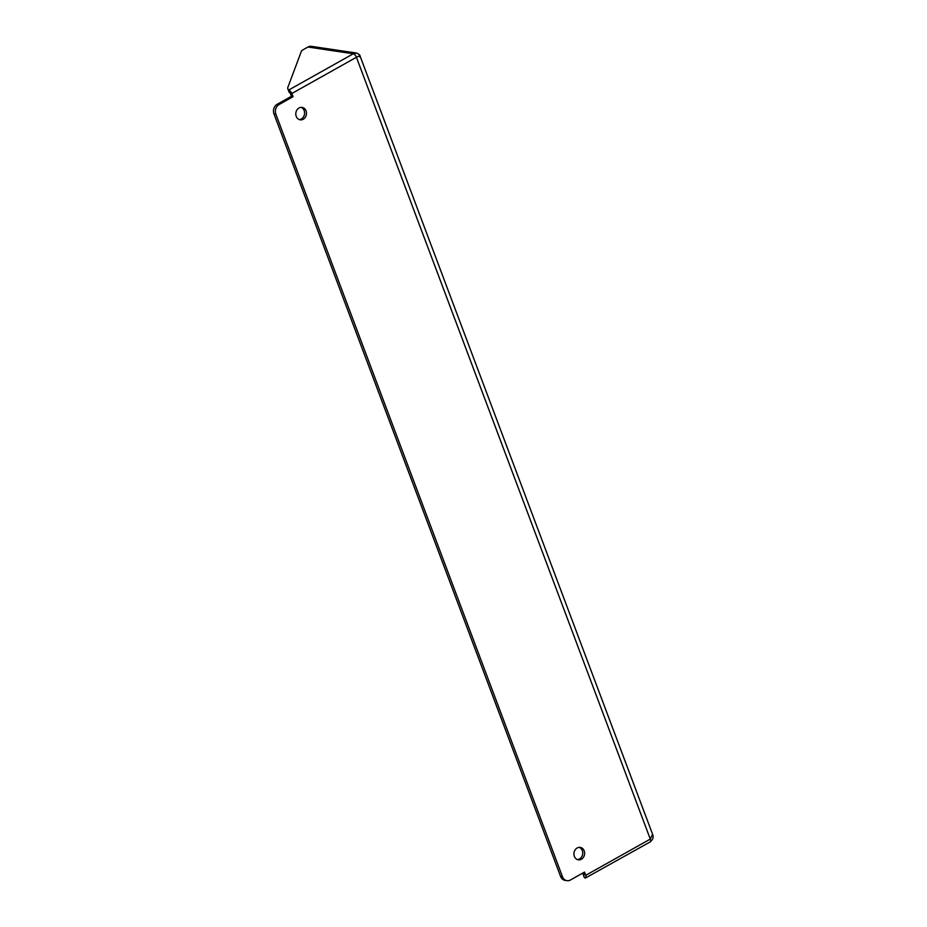 <?xml version="1.0" encoding="UTF-8"?>
<svg xmlns="http://www.w3.org/2000/svg" width="927" height="927" viewBox="0 0 927 927"><rect width="100%" height="100%" fill="white"/><g stroke="black" fill="none" stroke-linecap="round" stroke-linejoin="round"><path stroke-width="1.39" d="M579.236 847.359A6.292 5.33 -81.6 0 1 582.295 850.58A6.292 5.33 -81.6 0 1 577.428 859.596M584.184 850.859A6.292 5.33 -81.6 0 1 583.477 857.255A6.292 5.33 -81.6 0 1 578.355 859.839A6.292 5.33 -81.6 0 1 574.369 856.374A6.292 5.33 -81.6 0 1 575.076 849.966A6.292 5.33 -81.6 0 1 580.198 847.394A6.292 5.33 -81.6 0 1 584.184 850.859M301.09 107.358A6.292 5.33 -81.6 0 1 304.149 110.58A6.292 5.33 -81.6 0 1 299.282 119.595M306.037 110.858A6.292 5.33 -81.6 0 1 305.331 117.266A6.292 5.33 -81.6 0 1 300.209 119.838A6.292 5.33 -81.6 0 1 296.223 116.373A6.292 5.33 -81.6 0 1 296.93 109.977A6.292 5.33 -81.6 0 1 302.051 107.393A6.292 5.33 -81.6 0 1 306.037 110.858M584.473 872.133L585.991 876.154A3.592 1.599 -119.3 0 0 585.737 875.32L584.52 872.098L570.487 879.978A7.184 6.083 98.4 0 1 567.023 880.65L565.122 880.372A7.184 6.083 -81.6 0 1 560.568 876.409L273.963 113.894A7.184 6.083 -81.6 0 1 277.15 104.311L291.449 96.281L290.244 93.059A17.972 5.238 159.4 0 1 289.212 92.294A17.972 5.238 159.4 0 1 289.015 91.924L287.81 88.714A17.972 5.238 -20.6 0 0 288.007 89.085A17.972 5.238 -20.6 0 0 289.027 89.849L291.484 92.63L293.013 96.698A17.972 5.238 159.4 0 1 291.449 96.281M277.15 104.311L279.039 104.589L293.013 96.698M560.568 876.409L562.457 876.687L275.852 114.172L273.963 113.894M562.457 876.687A7.184 6.083 98.4 0 0 567.023 880.65M279.039 104.589A7.184 6.083 98.4 0 0 275.852 114.172M307.961 47.022A7.184 6.083 -81.6 0 1 311.437 46.35L356.489 53.048L353.326 53.766L307.961 47.022L303.21 49.687A4.496 1.309 -20.6 0 0 301.379 51.275L287.868 87.3A17.972 5.238 -20.6 0 0 287.81 88.714M585.991 876.154L585.319 878.101A17.972 5.238 159.4 0 1 584.288 877.336A17.972 5.238 159.4 0 1 584.091 876.965L582.886 873.755A17.972 5.238 -20.6 0 0 583.083 874.126A17.972 5.238 -20.6 0 0 584.103 874.891L583.315 872.782M582.782 873.072A17.972 5.238 -20.6 0 0 582.886 873.755M359.467 56.767C360.661 55.365 359.641 55.527 356.42 57.265L650.291 839.086L652.585 834.277C652.979 835.25 654.358 838.553 650.163 841.936L650.163 841.936A3.592 1.599 -119.3 0 0 650.291 839.086L585.737 875.32M650.163 841.936L585.319 878.101M289.027 89.849L353.326 53.766A3.592 1.599 -119.3 0 1 356.42 57.265L291.866 93.488L293.071 96.709M291.866 93.488A3.592 1.599 -119.3 0 0 291.484 92.63M356.489 53.048C358.969 54.125 360.139 55.075 360.012 55.887L652.585 834.277"/></g></svg>
